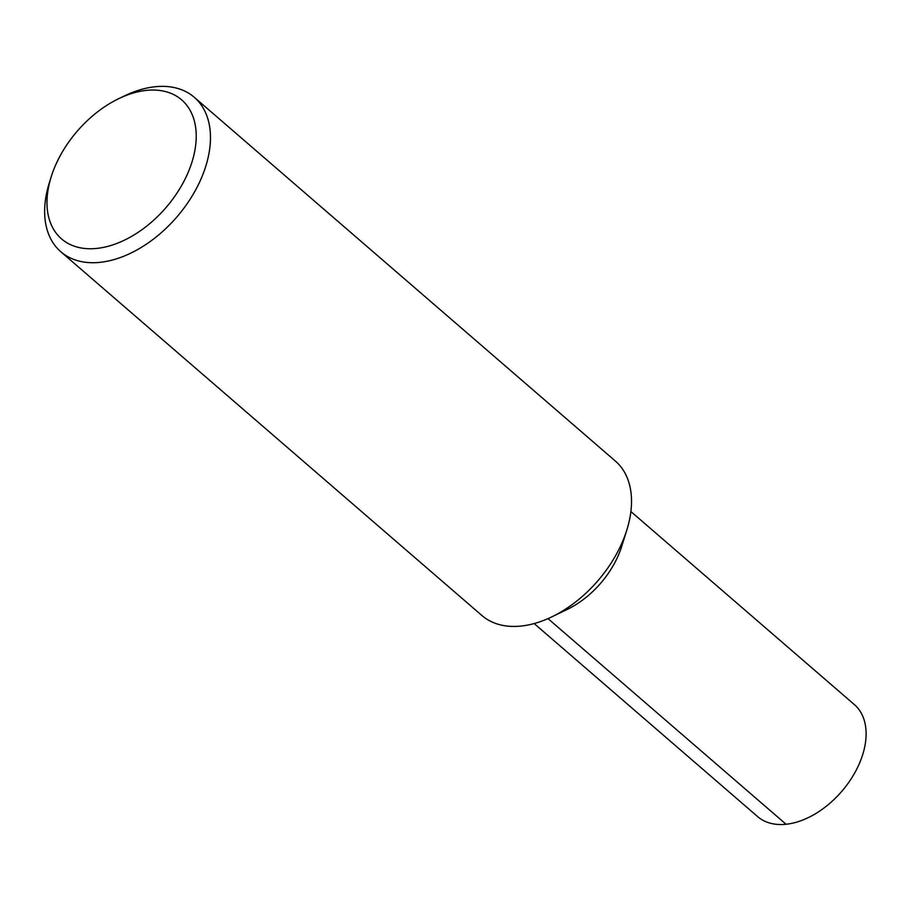 <?xml version="1.0" encoding="UTF-8"?>
<svg xmlns="http://www.w3.org/2000/svg" width="911" height="911" viewBox="0 0 911 911"><rect width="100%" height="100%" fill="white"/><g stroke="black" fill="none" stroke-linecap="round" stroke-linejoin="round"><path stroke-width="1.37" d="M118.681 98.673L124.317 95.962A102.066 65.057 130.8 0 1 155.064 86.75A102.066 65.057 130.8 0 1 194.282 97.295L615.335 461.023A102.066 65.057 130.8 0 1 626.825 530.054A102.066 65.057 130.8 0 1 551.815 616.861A102.066 65.057 130.8 0 1 481.885 615.494L60.832 251.766A102.066 65.057 130.8 0 1 49.342 182.747L51.21 176.78A91.863 58.555 130.8 0 1 118.692 98.673A91.863 58.555 130.8 0 1 146.364 90.383A91.863 58.555 130.8 0 1 192.005 161.987A91.863 58.555 130.8 0 1 96.828 248.407A91.863 58.555 130.8 0 1 51.21 176.78M626.825 530.054L621.678 546.441A73.996 47.167 130.8 0 1 567.302 609.379M194.282 97.295A102.066 65.057 130.8 0 1 176.791 217.069A102.066 65.057 130.8 0 1 60.832 251.766M623.648 538.948A73.996 47.167 130.8 0 1 560.197 612.397M630.89 511.549L854.381 704.613A73.996 47.167 130.8 0 1 841.696 791.443A73.996 47.167 130.8 0 1 757.633 816.609L534.142 623.545M786.056 824.25L548.001 618.615M551.861 616.838L567.325 609.368"/></g></svg>
